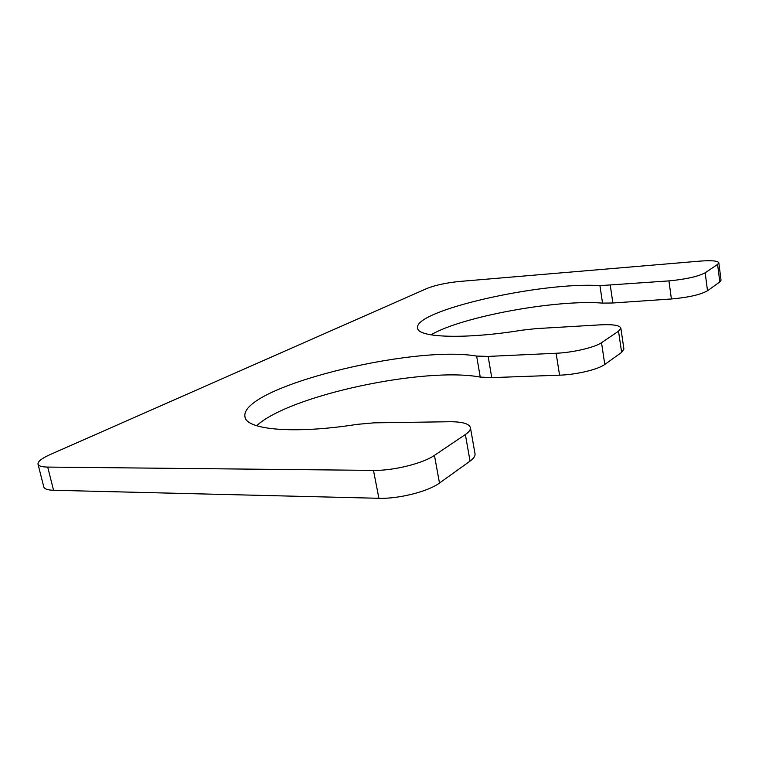 <?xml version="1.0" encoding="UTF-8"?>
<svg xmlns="http://www.w3.org/2000/svg" width="759" height="759" viewBox="0 0 759 759"><rect width="100%" height="100%" fill="white"/><g stroke="black" fill="none" stroke-linecap="round" stroke-linejoin="round"><path stroke-width="1.14" d="M476.633 356.075L480.248 377.09L491.747 377.621L559.573 375.174C576.242 374.699 598.253 369.453 604.781 364.462L621.63 352.385L623.917 349.064L620.853 328.097C619.724 325.317 612.911 324.226 600.407 324.843L535.93 328.638L521.936 330.203C464.906 339.51 417.621 337.641 417.611 328.097C413.162 310.583 541.433 281.608 599.942 285.64L668.935 280.896C686.041 279.236 698.119 276.532 705.177 272.785L717.587 264.417L718.83 262.775C717.796 260.802 711.439 260.252 699.741 261.134L459.157 281.494C446.188 282.832 435.533 285.118 427.184 288.373L50.293 454.508C41.783 458.322 37.684 461.538 38.007 464.157C38.557 466.007 41.792 466.984 47.703 467.079L373.485 470.39C393.247 470.808 423.133 463.379 434.442 455.381L465.362 434.527C469.071 431.985 470.76 429.679 470.428 427.611C469.138 423.626 462.108 421.672 449.337 421.738L373.912 422.848L357.081 424.366C294.131 434.3 246.172 429.793 244.986 416.843C238.924 387.688 411.72 344.728 476.633 356.075L488.151 356.417L556.11 353.258C572.817 352.593 594.923 347.413 601.526 342.688L618.528 331.218L620.853 328.097M430.998 334.852C461.235 316.778 555.759 299.331 602.532 303.107L612.864 302.993L671.402 298.98C688.46 297.443 700.5 294.701 707.511 290.763L719.817 281.94L721.041 280.194L718.83 262.775M38.007 464.157L43.804 486.993C44.392 488.986 47.646 490.077 53.557 490.267L378.893 498.293C398.617 499.005 428.323 491.462 439.489 483.037L470.049 461.121C473.72 458.445 475.371 455.998 475.011 453.778L470.428 427.611M480.248 377.09C424.708 366.578 289.321 395.306 256.637 425.742M556.11 353.258L559.573 375.174M488.151 356.417L491.747 377.621M601.526 342.688L604.781 364.462M618.528 331.218L621.63 352.385M599.942 285.64L602.532 303.107M610.283 285.403L612.864 302.993M668.935 280.896L671.402 298.98M705.177 272.785L707.511 290.763M717.587 264.417L719.817 281.94M47.703 467.079L53.557 490.267M373.485 470.39L378.893 498.293M434.442 455.381L439.489 483.037M465.362 434.527L470.049 461.121"/></g></svg>
